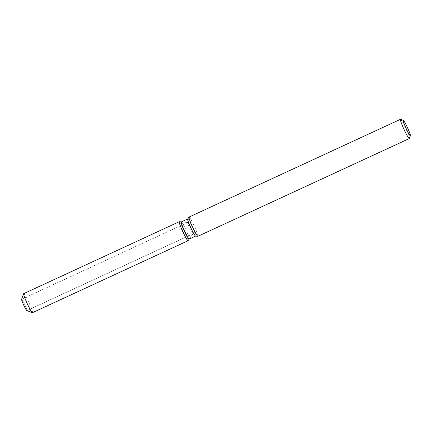 <?xml version="1.0" encoding="UTF-8"?>
<svg xmlns="http://www.w3.org/2000/svg" width="432" height="432" viewBox="0 0 432 432"><rect width="100%" height="100%" fill="white"/><g stroke="black" fill="none" stroke-linecap="round" stroke-linejoin="round"><path stroke-width="0.32" stroke-dasharray="2.16 1.62" d="M186.235 236.903A6.242 0.578 -114.8 0 1 183.049 231.304A6.242 0.578 -114.8 0 1 181.03 225.563A6.242 0.578 -114.8 0 1 181.062 225.558A6.242 0.578 -114.8 0 1 184.248 231.158A6.242 0.578 -114.8 0 1 186.268 236.898A6.242 0.578 -114.8 0 1 186.235 236.903M21.6 299.306A6.242 0.578 -114.8 0 1 21.638 299.263A6.242 0.578 -114.8 0 1 21.676 299.257A6.242 0.578 -114.8 0 1 24.856 304.852A6.242 0.578 -114.8 0 1 26.876 310.592A6.242 0.578 -114.8 0 1 26.843 310.597A6.242 0.578 -114.8 0 0 26.876 310.592L186.268 236.898M181.332 221.913A9.428 0.869 -114.8 0 1 181.381 221.908A9.428 0.869 -114.8 0 1 181.386 221.908A9.428 0.869 -114.8 0 1 186.089 230.132A9.428 0.869 -114.8 0 1 189.281 238.999L192.92 233.809A6.242 0.578 -114.8 0 1 192.893 233.831A6.242 0.578 -114.8 0 1 192.861 233.836A6.242 0.578 -114.8 0 1 189.675 228.242A6.242 0.578 -114.8 0 1 187.655 222.502A6.242 0.578 -114.8 0 1 187.688 222.496L187.688 222.496A6.242 0.578 -114.8 0 1 190.804 227.939A6.242 0.578 -114.8 0 1 192.92 233.809M187.666 218.997A9.428 0.869 -114.8 0 1 187.704 218.965A9.428 0.869 -114.8 0 1 187.758 218.959A9.428 0.869 -114.8 0 1 192.569 227.416A9.428 0.869 -114.8 0 1 195.62 236.083A9.428 0.869 -114.8 0 1 195.577 236.088L195.62 236.083M189.027 217.085A10.584 0.977 -114.8 0 1 189.086 217.08A10.584 0.977 -114.8 0 1 194.486 226.562A10.584 0.977 -114.8 0 1 197.91 236.293M400.588 119.356A10.584 0.977 -114.8 0 1 405.848 128.687A10.584 0.977 -114.8 0 1 409.39 138.461M179.312 221.713A10.476 0.967 -114.8 0 1 184.54 230.85A10.476 0.967 -114.8 0 1 188.087 240.705A10.476 0.967 -114.8 0 0 184.54 230.85A10.476 0.967 -114.8 0 0 179.312 221.713M181.03 225.563L21.638 299.263A6.242 0.578 -114.8 0 1 21.676 299.257A6.242 0.578 -114.8 0 1 24.856 304.852A6.242 0.578 -114.8 0 1 26.876 310.592L192.893 233.831M23.684 293.652A10.476 0.967 -114.8 0 1 23.744 293.641A10.476 0.967 -114.8 0 1 29.09 303.037A10.476 0.967 -114.8 0 1 32.481 312.665M181.381 221.908L187.688 222.496M21.638 299.263L187.655 222.502"/><path stroke-width="0.65" d="M188.044 240.737A10.476 0.967 -114.8 0 1 187.985 240.748A10.476 0.967 -114.8 0 0 188.087 240.705L189.265 239.02L188.087 240.705A10.476 0.967 -114.8 0 1 188.044 240.737L32.481 312.665A10.476 0.967 -114.8 0 1 32.422 312.676A10.476 0.967 -114.8 0 1 32.378 312.665A10.476 0.967 -114.8 0 1 27.205 303.566A10.476 0.967 -114.8 0 1 23.625 293.728L21.6 299.306A6.242 0.578 -114.8 0 0 23.733 305.17A6.242 0.578 -114.8 0 0 26.816 310.592A6.242 0.578 -114.8 0 0 26.843 310.597A6.242 0.578 -114.8 0 1 23.657 305.003A6.242 0.578 -114.8 0 1 21.638 299.263M189.281 238.999A9.428 0.869 -114.8 0 1 189.243 239.031A9.428 0.869 -114.8 0 1 189.189 239.036A9.428 0.869 -114.8 0 1 184.383 230.585A9.428 0.869 -114.8 0 1 181.332 221.913L187.682 218.975M187.985 240.748A10.476 0.967 -114.8 0 1 182.525 231.098A10.476 0.967 -114.8 0 1 179.307 221.713A10.476 0.967 -114.8 0 1 179.312 221.713A10.476 0.967 -114.8 0 1 179.312 221.713A10.476 0.967 -114.8 0 0 179.253 221.724A10.476 0.967 -114.8 0 0 182.639 231.352A10.476 0.967 -114.8 0 0 187.985 240.748M189.243 239.031L195.599 236.093A9.428 0.869 -114.8 0 1 195.572 236.088A9.428 0.869 -114.8 0 1 190.858 227.864A9.428 0.869 -114.8 0 1 187.666 218.997L188.984 217.123A10.584 0.977 -114.8 0 1 189.027 217.085L400.442 119.335A10.584 0.977 -114.8 0 1 400.502 119.324A10.584 0.977 -114.8 0 1 400.545 119.335A10.584 0.977 -114.8 0 1 400.588 119.356M410.4 135.675A8.467 0.783 -114.8 0 1 410.303 135.74A8.467 0.783 -114.8 0 1 405.88 127.926A8.467 0.783 -114.8 0 1 403.294 120.361A8.467 0.783 -114.8 0 1 403.326 120.371A8.467 0.783 -114.8 0 1 407.506 127.726A8.467 0.783 -114.8 0 1 410.4 135.675L409.39 138.461A10.584 0.977 -114.8 0 1 409.325 138.542L197.91 236.293A10.584 0.977 -114.8 0 1 197.856 236.304A10.584 0.977 -114.8 0 1 192.569 227.07A10.584 0.977 -114.8 0 1 188.984 217.123M409.325 138.542A10.584 0.977 -114.8 0 1 409.266 138.548A10.584 0.977 -114.8 0 1 403.866 129.06A10.584 0.977 -114.8 0 1 400.442 119.335M197.856 236.304A10.584 0.977 -114.8 0 1 197.845 236.304L195.572 236.088A9.428 0.869 -114.8 0 1 195.566 236.088M23.625 293.728A10.476 0.967 -114.8 0 1 23.684 293.652L179.253 221.724M181.354 221.902L179.307 221.713L181.354 221.902M403.326 120.371L400.545 119.335M26.816 310.592L32.378 312.665"/></g></svg>
